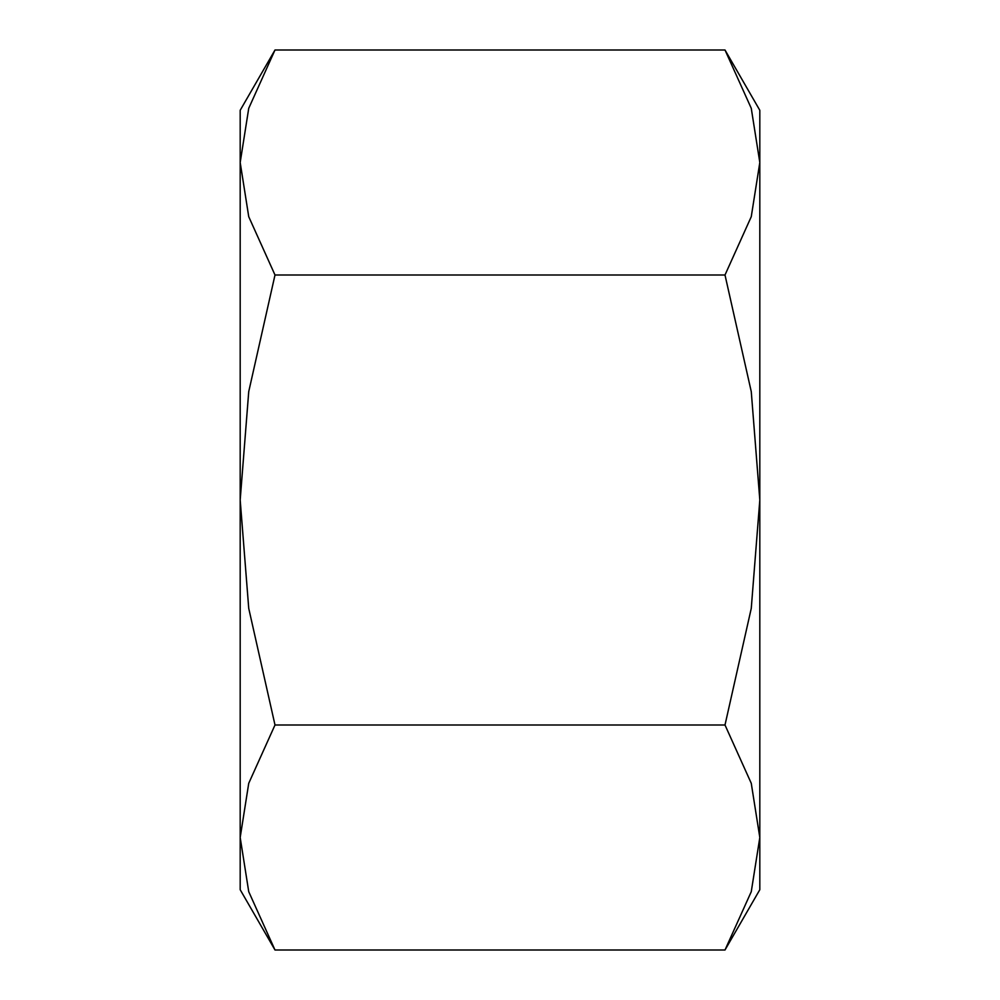 <?xml version="1.0" encoding="UTF-8"?>
<svg xmlns="http://www.w3.org/2000/svg" width="1000" height="1000" viewBox="0 0 1000 1000"><rect width="100%" height="100%" fill="white"/><g stroke="black" fill="none" stroke-linecap="round" stroke-linejoin="round"><path stroke-width="1.5" d="M725 950L759.812 889.712L759.812 837.5L751.263 891.7L725 950L275 950L248.738 891.7L240.188 837.5L248.738 783.3L275 725L248.738 608.387L240.188 500L240.188 889.712L275 950M759.812 110.288L725 50L751.263 108.3L759.812 162.5L759.812 500L751.263 608.387L725 725L751.263 783.3L759.812 837.5L759.812 500L751.263 391.613L725 275L751.263 216.7L759.812 162.5L759.812 110.288M275 50L240.188 110.288L240.188 500L248.738 391.613L275 275L248.738 216.7L240.188 162.5L248.738 108.3L275 50L725 50M275 275L725 275M275 725L725 725"/></g></svg>
